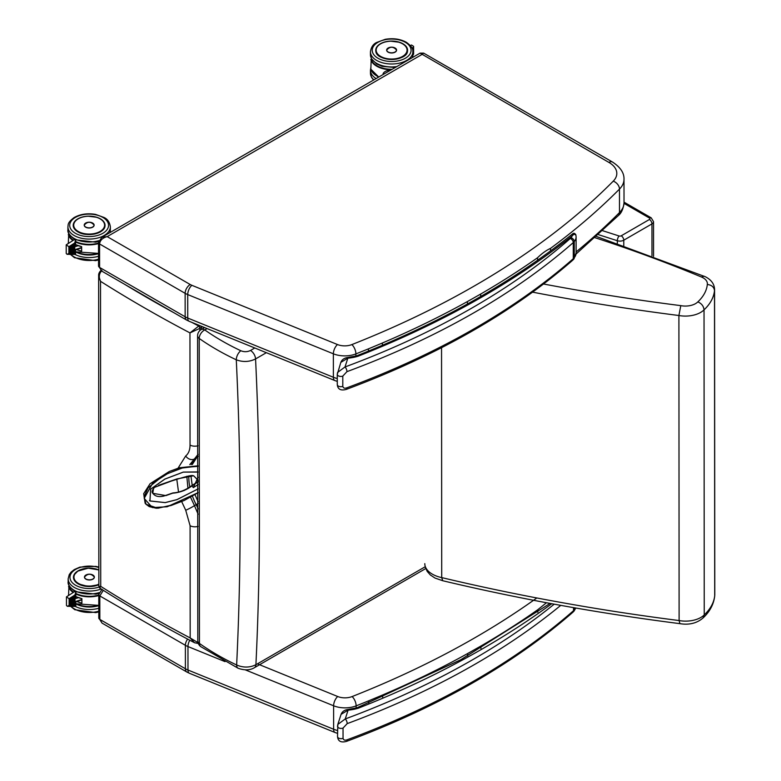 <?xml version="1.0" encoding="UTF-8"?>
<svg xmlns="http://www.w3.org/2000/svg" width="781" height="781" viewBox="0 0 781 781"><rect width="100%" height="100%" fill="white"/><g stroke="black" fill="none" stroke-linecap="round" stroke-linejoin="round"><path stroke-width="1.17" d="M98.523 242.461A3.593 2.079 -0 0 0 98.523 242.5A3.593 2.079 -0 0 0 99.578 243.965C100.036 240.323 102.575 237.873 107.192 236.623L421.867 54.524L423.663 53.128L420.071 53.128L608.907 162.409A26.954 15.571 180 0 1 613.231 181.172A7.185 5.086 44.8 0 1 619.47 189.1A34.139 19.72 -0 0 0 623.999 179.279C624.234 172.923 620.397 167.183 612.499 162.048A7.185 4.149 120 0 0 608.907 162.409M101.823 271.144L186.649 320.073A7.185 4.149 -60 0 1 185.156 316.783L99.597 267.434A3.593 2.079 -0 0 1 98.543 265.97L101.823 271.144L99.597 267.434L99.578 243.965L185.136 293.324A7.185 4.149 -60 0 1 190.213 284.518L107.192 236.623L101.774 237.336M480.676 296.507L480.676 294.046A867.867 501.422 -0 0 0 537.562 257.73C541.887 253.483 546.202 250.369 550.517 248.378A867.867 501.422 -0 0 0 619.47 189.1L619.489 212.569A7.185 5.086 44.8 0 1 618.357 215.566C621.461 213.067 623.345 208.791 624.019 202.738A34.139 19.72 180 0 1 619.489 212.569A867.867 501.422 -0 0 1 576.114 251.921M467.419 303.994L467.419 301.554L480.676 294.046M537.572 260.278L537.562 257.73M550.527 250.935L550.517 248.378M355.892 356.048L355.892 353.891A867.867 501.422 -0 0 0 368.456 348.843L382.397 343.005A867.867 501.422 -0 0 0 467.419 301.554M98.767 594.439A3.593 2.079 -0 0 0 98.767 594.478A3.593 2.079 -0 0 0 99.822 595.942L103.317 590.329M102.067 623.121L186.893 672.05A7.185 4.149 -60 0 1 185.4 668.761L99.841 619.411A3.593 2.079 -0 0 1 98.787 617.937L102.067 623.121L99.841 619.411L99.822 595.942L185.38 645.301A7.185 4.149 -60 0 1 187.645 639.102M480.92 648.484L480.92 646.024A867.867 501.422 -0 0 0 537.806 609.697L546.456 602.737M467.663 655.972L467.663 653.531L480.92 646.024M537.816 612.245L537.806 609.697M356.136 708.016L356.136 705.868A867.867 501.422 -0 0 0 368.7 700.821L382.641 694.983A867.867 501.422 -0 0 0 467.663 653.531M680.788 305.635L678.904 315.514A21.565 12.457 -0 0 0 704.032 309.862C703.661 306.172 701.602 303.516 697.853 301.876A14.37 8.308 180 0 1 680.788 305.635A1426.828 824.375 180 0 1 543.556 284.011M595.044 237.717A1139.694 658.481 180 0 1 701.387 276.982A14.37 8.308 180 0 1 707.322 284.479C711.676 285.006 714.068 287.066 714.498 290.649L714.713 595.688A71.793 41.481 180 0 1 704.237 614.911L704.032 309.862A71.793 41.481 -0 0 0 714.498 290.649A21.565 12.457 -0 0 0 714.576 289.585C714.41 284.108 711.345 279.823 705.35 276.747L596.43 236.467M714.683 596.186L714.713 595.688A21.565 12.457 180 0 0 714.791 594.634L714.683 596.186C713.678 604.396 709.802 611.66 703.037 617.986L704.237 614.911A21.565 12.457 180 0 1 679.109 620.553L678.904 315.514A1434.014 828.524 -0 0 1 532.603 292.153M424.796 563.638A25.744 14.878 180 0 0 441.714 577.598A1434.014 828.524 180 0 0 679.109 620.553L679.89 623.648C598.685 613.319 519.638 599.017 442.729 580.732L441.714 577.598L441.548 347.691M100.739 271.173L98.64 275.547L100.515 281.306C98.562 277.157 99.041 273.545 101.94 270.48M98.855 586.511L99.685 588.025L100.729 586.346L98.855 586.511L98.64 275.547C98.523 273.731 99.324 272.013 101.042 270.392M199.643 325.56L198.794 326.048A7.195 4.1 119.4 0 0 198.55 326.204L189.959 332.891L199.887 328.362A5.408 3.114 -60 0 1 200.063 328.254L202.572 326.751M198.062 642.685L190.173 637.94L194.567 642.753L198.325 643.495M198.55 326.204A1.796 0.986 57.6 0 1 199.887 328.362L199.887 330.539M198.12 514.23L194.479 505.658A7.185 0.625 151.6 0 1 185.722 510.237L190.095 525.74A7.185 4.149 -0 0 0 198.11 526.384M190.095 525.74L190.173 637.94A1367.375 790.021 180 0 1 100.729 586.346L100.515 281.306A1367.375 790.021 -0 0 0 189.959 332.891L190.037 445.102C189.988 450.041 188.543 453.663 185.683 455.987A7.185 5.731 51.7 0 0 194.449 458.945L198.062 454.317M185.683 455.987L178.058 468.151M176.789 479.183L178.478 491.669M181.553 501.324L185.722 510.237M198.12 503.462A7.185 0.517 152.9 0 1 196.177 504.682L194.479 505.658L190.818 497.829M187.977 488.613L186.825 476.254M189.783 464.617L194.449 458.945L196.138 457.959A7.185 5.848 51.3 0 0 196.734 457.559L192.263 464.549M204.622 327.59L201.176 329.582A7.185 7.185 0 0 0 197.593 335.84A7.185 4.178 -0.3 0 0 199.223 338.466L199.438 643.437A7.185 4.54 125.2 0 0 200.863 646.707L238.117 668.243A7.185 3.72 -64.7 0 1 238.117 668.243A7.185 3.72 -64.7 0 1 236.643 664.992A264.788 153.213 180 0 1 199.438 643.437A7.185 4.13 -179.8 0 1 197.818 640.81A7.185 4.13 -179.8 0 1 197.818 640.732M238.156 668.263A7.185 3.72 -64.7 0 1 238.127 668.243C244.551 670.528 249.988 670.342 254.44 667.687L254.44 667.687A7.185 4.149 -120.1 0 0 255.914 664.719C249.735 667.735 243.301 667.823 236.643 664.992A3373.051 1947.482 59.9 0 0 236.282 359.797C242.95 362.277 249.373 361.984 255.563 358.938L266.36 352.69M425.342 566.664L255.914 664.719A3385.274 1954.57 -120.1 0 0 255.563 358.938A7.185 4.149 59.9 0 0 250.486 350.474C247.392 351.987 244.18 352.075 240.841 350.757A7.185 3.72 115.3 0 0 236.282 359.797A264.788 152.754 -0.1 0 1 199.223 338.466A7.185 4.54 125.2 0 1 204.778 329.933L207.092 328.596M201.176 329.582A7.185 4.149 59.9 0 1 204.778 329.933A257.623 148.849 180 0 0 240.841 350.757M74.751 253.278L74.742 249.764L75.591 249.578L74.742 249.764L74.742 246.728L75.581 245.185A1.796 1.035 180 0 1 75.581 245.185L76.313 244.951M66.268 244.795L68.865 246.728L74.644 243.028L75.581 240.284L74.351 239.611L66.268 244.795M66.209 244.902L66.219 253.454L67.078 254.323L68.865 253.454L68.865 246.728M74.742 243.321L74.742 246.728M75.591 249.793L75.591 254.45L74.644 253.542M74.361 253.405L74.644 243.028M72.321 253.386L72.35 244.658M72.369 244.834L71.989 253.366M69.948 253.356L69.978 246.181M70.007 246.357L69.616 253.337M71.139 253.376L71.169 245.419M71.188 245.595L70.798 253.356M73.512 253.405L73.531 243.897M73.56 244.072L73.17 253.386M73.434 240.197A20.716 11.969 180 0 1 68.689 234.32L68.318 243.487M69.099 234.095L68.308 234.544A21.077 12.174 -0 0 0 72.965 240.499M76.479 249.52A21.077 12.174 -0 0 0 81.654 251.17L81.614 251.052A21.009 12.135 180 0 1 76.147 249.256M75.581 244.619L81.654 246.65A21.077 12.174 180 0 1 75.581 244.59A21.009 12.135 -0 0 0 81.614 246.659L81.634 251.043M94.052 224.655A4.959 2.86 180 0 1 94.13 225.143A4.959 2.86 180 0 1 92.675 227.173A4.959 2.86 180 0 1 87.267 227.798A4.959 2.86 180 0 1 84.211 225.153A4.959 2.86 180 0 1 84.28 224.664M410.386 45.532L411.499 45.015L413.598 46.362L413.608 54.074L413.081 54.592M413.598 46.362L413.393 54.074M412.983 47.875L412.885 54.914M412.768 50.384L412.944 47.563M412.339 48.168L412.339 48.764M392.16 69.284A20.716 11.969 180 0 1 371.209 59.249L370.838 69.148A21.077 12.174 180 0 0 378.873 76.968M371.61 59.024L370.829 59.463A21.077 12.174 -0 0 0 391.291 69.782M390.881 70.017C386.907 70.319 384.311 71.501 383.09 73.58L383.295 74.41M396.523 49.711A4.959 2.86 180 0 1 396.572 50.111A4.959 2.86 180 0 1 395.127 52.142A4.959 2.86 180 0 1 389.719 52.766A4.959 2.86 180 0 1 386.654 50.121A4.959 2.86 180 0 1 386.702 49.711M74.996 605.255L74.986 601.741L75.835 601.555L74.986 601.741L74.986 598.705L75.825 597.162A1.796 1.035 180 0 0 75.825 597.143L75.825 592.262L74.595 591.588L66.453 596.879L69.109 598.705L74.888 594.995L75.825 592.262M66.453 596.879L66.463 605.431L67.322 606.3L69.109 605.431L69.109 598.705M74.986 595.288L74.986 598.705M75.835 601.77L75.835 606.427L74.888 605.519M74.605 605.382L74.888 594.995M72.565 605.363L72.594 596.635M72.613 596.811L72.233 605.343M70.202 605.334L70.222 598.158M70.251 598.334L69.86 605.314M71.383 605.353L71.413 597.397M71.432 597.572L71.042 605.334M73.756 605.382L73.775 595.874M73.804 596.049L73.414 605.363M73.678 592.174A20.716 11.969 180 0 1 68.933 586.297L68.562 595.464M69.343 586.072L68.552 586.511A21.077 12.174 -0 0 0 73.219 592.476M76.723 601.497A21.077 12.174 -0 0 0 81.898 603.147L81.859 603.03A21.009 12.135 180 0 1 76.392 601.233M81.859 598.627L81.898 598.627A21.077 12.174 180 0 1 75.825 596.567A21.009 12.135 -0 0 0 81.859 598.627L81.878 603.02L81.849 598.646L75.825 596.596M94.296 576.632A4.959 2.86 180 0 1 94.374 577.12A4.959 2.86 180 0 1 92.919 579.151A4.959 2.86 180 0 1 87.521 579.775A4.959 2.86 180 0 1 84.455 577.13A4.959 2.86 180 0 1 84.524 576.642M152.764 493.211L153.681 487.695M165.914 495.603L152.822 493.319L165.914 495.603L172.66 493.192C179.523 492.674 185.937 490.214 191.901 485.811L191.941 485.85C186.474 490.097 180.05 492.557 172.66 493.192M198.101 480.276L193.62 475.756L198.101 480.256M191.901 485.811L198.101 481.857M152.803 493.28L152.822 493.309C155.029 496.365 158.719 497.272 163.873 496.033L172.943 492.928C179.464 492.518 185.722 490.097 191.716 485.655L198.101 481.584M198.081 465.818L179.464 467.741L169.321 471.48L150.079 483.712L143.694 493.67L145.139 503.257L146.027 504.262L157.84 508.255L172.416 504.917M198.081 466.081L181.407 468.112L163.903 475.16L148.087 487.842L144.065 496.794L146.018 504.253M198.11 488.906L176.975 499.645L165.181 502.622L149.932 500.982L150.606 489.15L164.85 479.075L183.291 472.085L198.003 471.939M198.091 472.056L183.301 472.115L164.869 479.104L150.635 489.16L149.962 500.943L165.191 502.583L176.975 499.606L198.11 488.867M198.101 481.906L191.941 485.85L193.307 487.627L198.11 484.562M158.602 485.304L176.857 478.948L193.62 475.756L198.101 480.335M357.308 355.58L356.361 355.911L358.079 356.214L357.308 355.58C441.529 322.241 513.332 281.648 572.717 233.792C573.762 232.845 574.806 233.197 575.87 234.847L576.105 236.838A19.037 11.002 -0 0 1 574.26 241.563A3.593 2.646 -140.6 0 0 571.009 237.736A10.778 6.228 180 0 1 570.267 238.498A3.593 2.45 48.8 0 1 573.274 242.579A14.37 8.308 -0 0 0 574.26 241.563L574.269 257.691A14.37 8.308 180 0 1 573.283 258.706A3.593 2.45 48.8 0 1 572.649 260.268L573.801 259.087A3.593 2.646 -140.6 0 0 574.269 257.691A19.037 11.002 180 0 0 576.114 252.966L576.105 236.838M572.678 234.876C572.844 233.47 572.649 233.841 572.092 235.969C573.664 234.085 574.943 233.87 575.919 235.335M572.649 260.268C512.678 312.488 437.223 355.531 346.276 389.397L346.276 389.397A3.593 1.582 -110.3 0 0 346.959 387.776C344.714 388.635 343.328 388.167 342.8 386.38L342.791 376.11L346.949 371.649A767.245 443.286 -0 0 0 573.274 242.579L573.283 258.706A767.245 443.286 180 0 1 346.959 387.776M570.267 238.498A763.652 441.216 180 0 1 345.007 366.963A3.593 1.582 69.7 0 1 346.949 371.649M571.009 237.736A15.444 8.923 180 0 0 572.092 235.969A866.07 500.387 -0 0 1 358.079 356.214A30.459 17.592 -0 0 1 347.838 358.176L347.545 357.522C344.196 358.04 341.951 359.65 340.828 362.374L347.838 358.176L345.007 366.963L337.577 372.469L337.333 373.982A3.593 2.079 -0 0 0 337.275 374.363L337.275 374.363A3.593 2.079 -0 0 0 339.139 376.178A3.593 2.079 -0 0 0 342.791 376.11M357.552 707.557L356.605 707.889L358.323 708.182L357.552 707.557L460.78 659.74L550.088 603.41M572.893 612.245L574.045 611.064A3.593 2.646 -140.6 0 0 574.513 609.668A14.37 8.308 180 0 1 573.527 610.683A3.593 2.45 48.8 0 1 572.893 612.245C512.922 664.465 437.467 707.508 346.52 741.374L346.52 741.374A3.593 1.582 -110.3 0 0 347.213 739.753C344.958 740.603 343.572 740.144 343.044 738.357L343.035 728.087L347.194 723.626A767.245 443.286 -0 0 0 560.758 605.363M554.217 604.172A763.652 441.216 180 0 1 345.261 718.94A3.593 1.582 69.7 0 1 347.194 723.626M551.747 603.723A866.07 500.387 -0 0 1 358.323 708.182A30.459 17.592 -0 0 1 348.082 710.144L347.789 709.499C344.441 710.007 342.195 711.628 341.072 714.351L348.082 710.144L345.261 718.94L337.822 724.446L337.577 725.959A3.593 2.079 -0 0 0 337.519 726.33A3.593 2.079 -0 0 0 337.519 726.34A3.593 2.079 -0 0 0 339.384 728.156A3.593 2.079 -0 0 0 343.035 728.087M186.649 320.073L189.178 321.303A7.185 3.378 -67.9 0 1 187.743 318.043A19.769 11.422 180 0 1 185.156 316.783L185.136 293.324A19.769 11.422 -0 0 0 187.723 294.574L333.37 353.813A19.769 11.422 -0 0 0 355.892 353.891A7.185 3.309 -111.5 0 0 351.84 344.597A12.574 7.263 180 0 1 337.499 344.548L191.862 285.309A12.574 7.263 180 0 1 190.213 284.518M189.178 321.303L334.815 380.532A7.185 3.378 -67.9 0 1 333.38 377.272L187.743 318.043L187.723 294.574A7.185 3.378 -67.9 0 1 191.862 285.309M337.275 378.502A19.769 11.422 180 0 1 333.38 377.272L333.37 353.813A7.185 3.378 -67.9 0 1 337.499 344.548M613.231 181.172A860.672 497.272 180 0 1 351.84 344.597M382.397 345.3L382.397 343.005M368.456 351.108L368.456 348.843M186.893 672.05L189.422 673.281A7.185 3.378 -67.9 0 1 187.987 670.02A19.769 11.422 180 0 1 185.4 668.761L185.38 645.301A19.769 11.422 -0 0 0 187.967 646.551L225.016 661.624M189.422 673.281L335.059 732.51A7.185 3.378 -67.9 0 1 333.624 729.249L187.987 670.02L187.967 646.551A7.185 3.378 -67.9 0 1 189.773 640.235M337.529 730.479A19.769 11.422 180 0 1 333.624 729.249L333.614 705.78A19.769 11.422 -0 0 0 356.136 705.868A7.185 3.309 -111.5 0 0 352.085 696.574A12.574 7.263 180 0 1 337.743 696.525L257.418 663.85M245.293 669.864L333.614 705.78A7.185 3.378 -67.9 0 1 337.743 696.525M536.811 597.963A860.672 497.272 180 0 1 352.085 696.574M382.641 697.277L382.641 694.983M368.7 703.085L368.7 700.821M707.322 284.479A64.608 37.332 180 0 1 697.853 301.876M701.387 276.982L704.14 276.21M649.411 218.026A1.796 1.035 180 0 1 649.411 219.49A3.593 2.07 59.9 0 1 651.959 223.893A5.389 3.114 -0 0 0 653.531 221.687L651.208 217.84A3.593 2.07 120 0 0 649.411 218.026L623.999 203.363M651.979 255.738L651.959 223.893L623.775 240.197A3.593 2.07 59.9 0 0 621.227 235.803A1.796 1.035 180 0 1 619.089 235.979A3.593 1.425 107.8 0 0 617.341 240.724A5.389 3.114 -0 0 0 623.775 240.197L623.775 245.654M649.411 219.49L621.227 235.803M598.431 234.651L617.341 240.724L617.341 243.438M619.089 235.979L602.707 230.717M200.063 328.254A1.796 1.035 59.9 0 0 198.794 326.048A1360.19 785.871 180 0 1 191.745 322.348M174.485 313.054A1360.19 785.871 180 0 1 124.726 284.352M200.932 326.087A1.796 1.035 59.9 0 1 201.391 327.483L201.4 329.455M190.037 445.102A7.185 4.149 -0 0 0 198.042 445.756M192.673 496.765A44.537 25.705 -120.1 0 0 196.177 504.682A32.343 18.666 59.9 0 1 198.12 508.9M198.062 455.997A32.343 18.666 59.9 0 1 196.138 457.959A44.537 25.705 -120.1 0 0 191.189 464.539M188.807 475.902A44.537 25.705 -120.1 0 0 189.91 487.276M254.381 667.716A7.185 4.149 -120.1 0 0 254.44 667.687L426.114 568.334M254.782 347.984L250.486 350.474M77.924 231.898A15.835 9.147 180 0 1 73.307 225.445A15.835 9.147 180 0 1 74.742 221.638M73.307 225.445C73.365 227.925 74.908 230.063 77.924 231.859C87.003 237.717 105.747 233.168 104.976 225.416A15.835 9.147 180 0 1 100.358 231.879M77.875 231.869A15.932 9.206 -0 0 0 104.527 227.72A15.932 9.206 -0 0 0 85.012 216.464A15.932 9.206 -0 0 0 77.875 231.869M75.406 233.294A19.427 11.227 180 0 1 84.104 214.511A19.427 11.227 180 0 1 107.905 228.237A19.427 11.227 180 0 1 75.406 233.294M98.855 240.646A21.224 12.262 180 0 1 74.136 238.43A21.224 12.262 180 0 1 67.918 229.76C67.342 232.465 69.538 235.628 74.507 239.25L74.791 239.406M109.838 232.66L110.365 229.731A21.224 12.262 180 0 1 109.721 232.728M74.136 235.501A21.224 12.262 -0 0 0 97.274 238.137A21.224 12.262 -0 0 0 110.365 226.802C109.633 222.155 107.534 219.051 104.049 217.479L95.536 214.384C87.384 213.028 80.218 214.101 74.039 217.606C67.127 222.897 68.357 224.694 67.918 226.832A21.224 12.262 -0 0 0 74.136 235.501M81.605 247.548L74.761 249.695M74.761 246.796L78.227 245.712M74.459 253.542L73.434 253.522M73.268 253.522L72.252 253.503M72.086 253.503L71.071 253.483M70.895 253.483L69.88 253.474M69.714 253.464L68.865 253.454M70.798 245.624L70.846 253.454M69.607 246.376L69.665 253.435M71.979 244.863L72.037 253.474M73.16 244.102L73.219 253.493M74.351 243.34L74.4 253.513M75.591 251.707A20.716 11.969 -0 0 0 98.533 253.327M98.533 253.259A21.077 12.174 180 0 1 75.591 251.687M98.523 243.057A20.716 11.969 180 0 1 75.581 241.446M75.581 242.012A21.077 12.174 -0 0 0 98.523 243.584M110.15 231.635L110.219 232.445A21.077 12.174 -0 0 0 110.141 231.645M81.654 251.17L81.654 246.65M85.705 223.054A4.94 2.851 -0 0 0 84.231 225.094A4.94 2.851 -0 0 0 85.676 227.115A4.94 2.851 -0 0 0 91.065 227.73A4.94 2.851 -0 0 0 94.111 225.084A4.94 2.851 -0 0 0 92.627 223.054M85.725 227.027A4.871 2.812 180 0 1 87.902 222.312A4.871 2.812 180 0 1 93.866 225.758A4.871 2.812 180 0 1 85.725 227.027M98.533 253.649A19.427 11.227 180 0 1 75.591 251.872M98.533 259.224A21.224 12.262 180 0 1 74.156 256.91A21.224 12.262 180 0 1 70.788 254.381M75.005 254.44A21.224 12.262 -0 0 0 98.533 256.285M104.976 225.436C104.732 221.775 101.979 219.061 96.737 217.274L88.019 216.181C79.076 216.972 74.185 220.066 73.355 225.455A15.815 9.138 -0 0 0 76.772 231.117M100.095 231.449A15.454 8.933 180 0 1 74.244 227.466A15.454 8.933 180 0 1 93.164 216.522A15.454 8.933 180 0 1 100.095 231.449M378.658 77.094A19.427 11.227 180 0 1 377.457 76.411M370.838 67.713L370.448 70.231A21.224 12.262 -0 0 0 376.11 78.569M373.884 79.847A21.224 12.262 180 0 1 370.448 73.17L370.448 70.231M412.017 47.983L413.383 47.348M412.768 47.885L412.876 54.943M412.134 48.188L412.436 49.037M412.378 57.54A20.716 11.969 180 0 1 412.378 57.579L412.885 54.66A21.224 12.262 180 0 1 412.241 57.657M412.739 57.364A21.077 12.174 -0 0 0 412.661 56.564L412.739 57.364M376.911 75.991A20.716 11.969 -0 0 0 378.844 76.987M388.147 48.022A4.95 2.86 -0 0 0 386.673 50.062A4.95 2.86 -0 0 0 388.118 52.083A4.95 2.86 -0 0 0 393.507 52.698A4.95 2.86 -0 0 0 396.563 50.052A4.95 2.86 -0 0 0 395.079 48.022M388.167 51.995A4.871 2.812 180 0 1 390.354 47.28A4.871 2.812 180 0 1 396.318 50.726A4.871 2.812 180 0 1 388.167 51.995M404.324 44.859A15.835 9.147 180 0 1 407.487 50.345C408.531 62.08 374.802 62.099 375.827 50.365M402.918 43.756A15.932 9.206 -0 0 0 376.266 47.905A15.932 9.206 -0 0 0 395.791 59.161A15.932 9.206 -0 0 0 402.918 43.756M405.388 42.33A19.427 11.227 180 0 1 396.689 61.113A19.427 11.227 180 0 1 372.888 47.387A19.427 11.227 180 0 1 405.388 42.33M370.438 51.751A21.224 12.262 -0 0 0 391.671 64.003A21.224 12.262 -0 0 0 412.885 51.722C413.461 49.027 411.265 45.864 406.286 42.242C400.145 38.952 393.136 37.986 385.248 39.314L376.735 42.428C373.259 44 371.151 47.114 370.438 51.751L370.438 54.69A21.224 12.262 180 0 0 396.855 66.561M405.749 54.504A15.815 9.138 -0 0 0 407.428 50.394A15.815 9.138 -0 0 0 402.654 43.863M380.572 43.873A15.815 9.138 -0 0 0 376.217 48.334M402.547 56.417A15.454 8.933 180 0 1 376.686 52.434A15.454 8.933 180 0 1 395.606 41.491A15.454 8.933 180 0 1 402.547 56.417M73.551 577.423C73.609 579.902 75.152 582.04 78.168 583.837A15.835 9.147 180 0 1 73.551 577.423A15.835 9.147 180 0 1 74.986 573.615M77.016 583.095A15.815 9.138 -0 0 1 73.599 577.432L74.273 574.728L77.807 571.106L88.263 568.158L98.845 569.945A15.932 9.206 -0 0 0 77.299 571.331A15.932 9.206 -0 0 0 78.12 583.846A15.932 9.206 -0 0 0 98.855 584.725M98.953 587.087A19.427 11.227 180 0 1 75.65 585.272A19.427 11.227 180 0 1 73.883 570.569A19.427 11.227 180 0 1 98.836 567.514M99.099 592.623A21.224 12.262 180 0 1 74.38 590.407A21.224 12.262 180 0 1 68.162 581.738C67.586 584.432 69.782 587.595 74.761 591.227L75.035 591.383M68.162 581.738L68.162 578.809A21.224 12.262 -0 0 0 74.38 587.478A21.224 12.262 -0 0 0 101.179 588.981M81.849 599.525L75.005 601.673M75.005 598.773L78.471 597.69M76.558 596.928L75.825 597.162M74.703 605.509L73.678 605.5M73.512 605.5L72.496 605.48M72.33 605.48L71.315 605.46M71.139 605.46L70.124 605.441M69.958 605.441L69.109 605.431M71.042 597.592L71.091 605.431M69.851 598.353L69.909 605.412M72.223 596.84L72.282 605.451M73.414 596.079L73.463 605.47M74.595 595.317L74.644 605.48M98.777 605.236A21.077 12.174 180 0 1 75.835 603.664A20.716 11.969 -0 0 0 98.777 605.304M98.767 595.034A20.716 11.969 180 0 1 75.825 593.423M75.825 593.99A21.077 12.174 -0 0 0 98.767 595.561M81.898 603.147L81.898 598.627M85.949 575.031A4.94 2.851 -0 0 0 84.475 577.071A4.94 2.851 -0 0 0 85.92 579.082A4.94 2.851 -0 0 0 91.309 579.707A4.94 2.851 -0 0 0 94.355 577.061A4.94 2.851 -0 0 0 92.871 575.031M85.969 578.994A4.871 2.812 180 0 1 88.146 574.289A4.871 2.812 180 0 1 94.12 577.735A4.871 2.812 180 0 1 85.969 578.994M98.777 605.626A19.427 11.227 180 0 1 75.835 603.85M98.777 611.201A21.224 12.262 180 0 1 74.4 608.887A21.224 12.262 180 0 1 71.032 606.359M75.249 606.417A21.224 12.262 -0 0 0 98.777 608.262M98.855 584.188A15.454 8.933 180 0 1 78.032 583.173A15.454 8.933 180 0 1 78.022 571.096A15.454 8.933 180 0 1 98.845 570.042M191.745 485.821L184.043 490.575M198.101 481.76L191.853 485.753M198.101 477.23L193.307 487.627M198.11 492.635L167.173 506.771L152.363 507.582L144.192 498.385L152.578 483.273L167.583 473.618L183.291 467.634L198.081 466.306M337.343 384.242A3.593 2.079 -0 0 0 337.285 384.623A3.593 2.079 -0 0 0 337.285 384.633A3.593 2.079 -0 0 0 339.149 386.439A3.593 2.079 -0 0 0 342.8 386.38M575.617 607.999A19.037 11.002 180 0 1 574.513 609.668L574.513 607.803M573.527 607.628L573.527 610.683A767.245 443.286 180 0 1 347.213 739.753M337.587 736.219A3.593 2.079 -0 0 0 337.529 736.6L337.529 736.6A3.593 2.079 -0 0 0 339.393 738.416A3.593 2.079 -0 0 0 343.044 738.357M612.499 162.048L423.663 53.128M420.071 53.128L101.803 237.317L98.523 242.5L98.543 265.97M337.285 381.382L334.815 380.532M624.019 202.738L623.999 179.279M618.357 215.566L576.046 254.059M102.057 589.284L98.767 594.478L98.787 617.937M337.529 733.359L335.059 732.51M714.791 594.634L714.576 289.585M442.739 580.732L435.007 578.067L430.331 574.953L427.178 571.37L425.167 566.772M679.87 623.648C689.154 625.171 696.906 623.267 703.105 617.908M651.208 217.84L624.019 202.152M653.56 256.324L653.531 221.687M99.685 588.025C129.773 607.169 161.403 625.415 194.567 642.753M203.499 328.235L203.499 327.132M198.062 456.358L196.734 457.559M190.925 475.785L192.214 485.343M195.172 495.086L198.12 501.812M197.593 335.84L197.818 640.81A7.185 7.185 0 0 0 200.863 646.707M98.64 241.417L95.555 242.169L75.513 239.787M110.365 229.731L110.365 226.802M67.918 229.76L67.918 226.832M81.605 247.909L75.415 249.852M75.581 240.284L75.581 245.166M75.591 254.45L67.078 254.323M98.533 253.405L75.591 251.824M69.04 234.007L68.425 234.349M110.931 232.035L110.16 231.586M81.605 246.669L81.614 251.072M94.111 225.387L94.111 225.084C90.811 221.365 87.521 221.365 84.231 225.094L84.231 225.397M70.368 254.372L74.527 257.73L95.565 260.649L98.533 259.936M68.318 242.784L68.103 243.623M73.355 225.455L73.355 226.168M373.572 80.033L371.551 77.358L370.448 73.17M413.608 54.074L412.856 55.334M371.561 58.936L370.946 59.278M378.746 77.046L370.848 69.206M396.563 50.326L396.563 50.052C393.263 46.323 389.963 46.333 386.673 50.062L386.673 50.335M412.885 51.722L412.885 54.66M395.206 67.517L382.173 66.356L376.569 63.905L371.531 58.878L370.438 54.69M407.428 51.165L407.428 50.394C407.174 46.743 404.431 44.029 399.179 42.242L390.461 41.149C381.519 41.94 376.637 45.034 375.807 50.423M98.855 584.696L88.224 586.492L78.168 583.837M98.884 593.394L95.799 594.146L75.757 591.764M98.836 567.104L95.78 566.362L79.887 567.123L74.283 569.583L71.12 572.092L69.255 574.611L68.162 578.809M81.849 599.886L75.659 601.829M75.835 606.427L67.322 606.3M98.777 605.382L75.835 603.791M69.284 585.984L68.669 586.326M94.355 577.364L94.355 577.061C91.055 573.342 87.765 573.342 84.475 577.071L84.475 577.374M70.612 606.349L74.771 609.707L95.809 612.626L98.777 611.904M68.562 594.761L68.347 595.6M73.599 577.432L73.599 578.145M149.474 500.514L149.962 500.943M198.11 492.694L184.189 500.484L171.029 505.522L156.395 508.246L149.259 506.635L146.027 504.262M152.822 493.319C151.494 492.137 152.07 490.146 154.56 487.344L171.088 481.155C195.475 473.237 192.204 476.107 193.62 475.756M346.276 389.397C340.76 390.89 337.763 389.299 337.285 384.633L337.275 374.363L340.828 362.374M573.801 259.087L576.114 252.966M356.361 355.911L347.545 357.522M346.52 741.374C341.004 742.868 338.007 741.276 337.529 736.6L337.822 724.456M574.045 611.064L575.802 608.028M356.605 707.889L347.789 709.499M341.072 714.351L337.822 724.446"/></g></svg>
